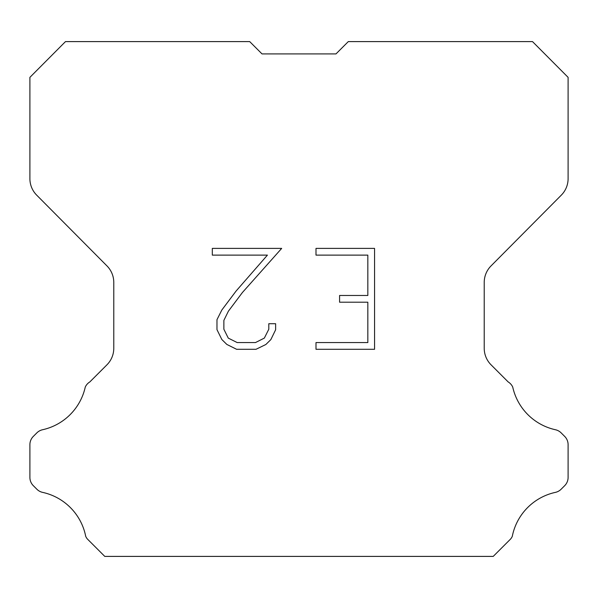 <?xml version="1.0" encoding="UTF-8"?>
<svg xmlns="http://www.w3.org/2000/svg" width="598" height="598" viewBox="0 0 598 598"><rect width="100%" height="100%" fill="white"/><g stroke="black" fill="none" stroke-linecap="round" stroke-linejoin="round"><path stroke-width="0.9" d="M367.83 342.572L367.83 302.207L339.582 302.207L339.582 295.479L367.83 295.479L367.83 255.122L315.998 255.122L315.998 248.394L374.557 248.394L374.557 349.299L315.998 349.299L315.998 342.572L367.83 342.572M275.633 323.712L275.633 329.76L270.842 339.612L265.848 344.508L255.996 349.299L236.614 349.299L226.829 344.433L221.836 339.507L216.977 329.655L216.977 319.668L221.836 310.018L236.09 291.039L267.426 255.122L212.312 255.122L212.312 248.394L281.68 248.394L242.399 292.527L228.406 311.169L223.869 320.379L223.869 329.236L228.272 338.109L237.204 342.572L255.466 342.572L264.338 338.094L268.801 329.236L268.801 323.712L275.633 323.712M262.014 53.91L249.702 41.598L65.488 41.598L29.9 77.351L29.9 178.66A23.397 23.397 0 0 0 36.695 195.15L106.982 265.931A23.397 23.397 0 0 1 113.777 282.413L113.777 348.29A23.397 23.397 0 0 1 106.922 364.832L89.835 381.928A11.698 11.698 0 0 0 85.267 387.055A56.16 56.16 0 0 1 42.578 429.738A11.698 11.698 0 0 0 36.837 432.885L33.324 436.398A11.698 11.698 0 0 0 29.9 444.665L29.9 477.413A11.698 11.698 0 0 0 33.324 485.688L37.166 489.523A11.698 11.698 0 0 0 42.862 492.431A56.16 56.16 0 0 1 85.716 536.346A11.272 11.272 0 0 0 87.33 538.955L104.777 556.402L493.223 556.402L510.67 538.955A11.272 11.272 0 0 0 512.284 536.346A56.16 56.16 0 0 1 555.138 492.431A11.698 11.698 0 0 0 560.834 489.523L564.676 485.688A11.698 11.698 0 0 0 568.1 477.413L568.1 444.665A11.698 11.698 0 0 0 564.676 436.398L561.163 432.885A11.698 11.698 0 0 0 555.422 429.738A56.16 56.16 0 0 1 512.733 387.055A11.698 11.698 0 0 0 508.165 381.928L491.078 364.832A23.397 23.397 0 0 1 484.223 348.29L484.223 282.413A23.397 23.397 0 0 1 491.018 265.931L561.305 195.15A23.397 23.397 0 0 0 568.1 178.66L568.1 77.351L532.512 41.598L348.298 41.598L335.986 53.91L262.014 53.91"/></g></svg>
